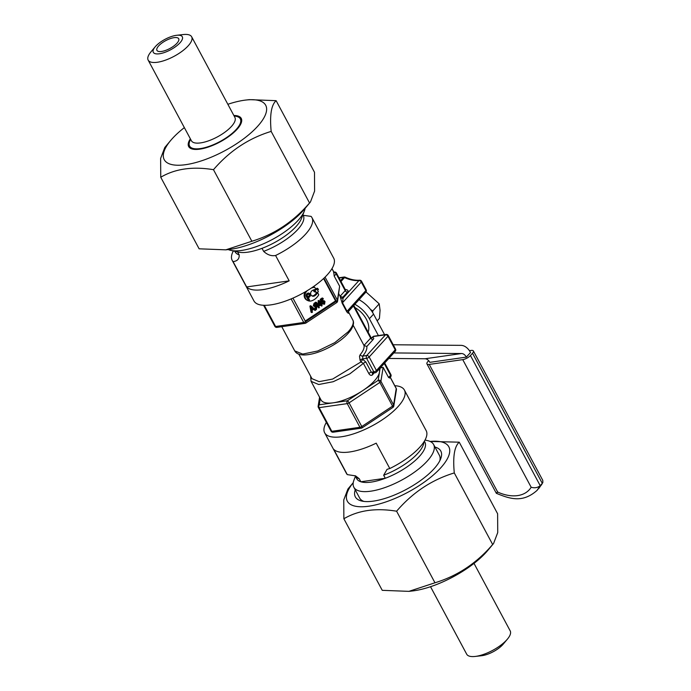 <?xml version="1.0" encoding="UTF-8"?>
<svg xmlns="http://www.w3.org/2000/svg" width="691" height="691" viewBox="0 0 691 691"><rect width="100%" height="100%" fill="white"/><g stroke="black" fill="none" stroke-linecap="round" stroke-linejoin="round"><path stroke-width="1.04" d="M305.12 208.345A45.243 16.299 151.8 0 1 304.385 210.945A45.243 16.299 151.8 0 1 272.34 239.483A45.243 16.299 151.8 0 1 230.829 250.392A45.243 16.299 151.8 0 1 228.263 249.555M233.86 115.492A29.817 10.745 151.8 0 1 239.103 116.451A29.817 10.745 151.8 0 1 241.237 118.377A29.817 10.745 151.8 0 1 220.032 141.94A29.817 10.745 151.8 0 1 188.678 146.561A29.817 10.745 151.8 0 1 190.362 138.822M304.385 210.945L301.509 218.416A38.661 13.932 151.8 0 1 262.01 248.337A38.661 13.932 151.8 0 1 238.645 252.129L230.829 250.392M234.05 115.855L236.469 116.39A28.789 10.374 151.8 0 1 240.33 118.869A28.789 10.374 151.8 0 1 219.859 141.612A28.789 10.374 151.8 0 1 189.584 146.077A28.789 10.374 151.8 0 1 189.662 141.491L190.552 139.176M310.44 202.005L304.567 209.01A57.578 20.747 151.8 0 1 229.118 249.46L225.793 249.831L251.861 241.254C274.275 234.448 293.502 221.69 309.542 202.973L310.44 202.005L314.604 191.061L314.491 172.24L276.124 100.67C271.278 104.963 269.628 115.207 271.166 131.402C248.751 138.217 229.516 150.975 213.484 169.684C192.711 166.255 175.134 168.768 160.744 177.242L160.632 158.42L164.804 147.477L170.677 140.472A57.578 20.747 151.8 0 1 184.35 127.619M227.849 104.289A57.578 20.747 151.8 0 1 246.126 100.014A57.578 20.747 151.8 0 1 261.587 101.525A57.578 20.747 151.8 0 1 212.483 156.667A57.578 20.747 151.8 0 1 170.677 140.472M262.01 248.337L263.642 251.377C267.477 254.901 271.451 256.266 275.579 255.497L289.175 280.857A45.243 16.299 151.8 0 1 246.661 286.946L289.175 280.857M237.6 251.895L239.198 254.884C239.414 258.918 237.367 261.146 233.066 261.587L246.661 286.946M176.723 35.284L183.27 34.55A24.677 8.888 151.8 0 1 191.657 36.796L234.897 117.427A24.677 8.888 151.8 0 1 217.345 136.922A24.677 8.888 151.8 0 1 191.398 140.748L148.159 60.117A24.677 8.888 151.8 0 1 150.932 51.885L155.164 46.841A16.454 5.925 151.8 0 1 176.17 35.353A16.454 5.925 151.8 0 1 176.723 35.284A16.454 5.925 151.8 0 1 179.902 42.911A16.454 5.925 151.8 0 1 159.759 53.717A16.454 5.925 151.8 0 1 155.164 46.841M160.744 177.242L199.12 248.812L225.793 249.831M246.126 100.014L249.451 99.642L276.124 100.67M303.237 215.307L311.08 216.387A45.243 16.299 151.8 0 1 311.943 217.605A45.243 16.299 151.8 0 1 275.579 255.497M233.066 261.587A45.243 16.299 151.8 0 1 232.193 260.369A45.243 16.299 151.8 0 1 233.342 250.945M191.657 36.796A24.677 8.888 151.8 0 1 174.115 56.291A24.677 8.888 151.8 0 1 148.159 60.117M309.542 202.973L271.166 131.402M251.861 241.254L213.484 169.684M311.943 217.605L333.701 258.184A45.243 16.299 151.8 0 1 301.526 293.925A45.243 16.299 151.8 0 1 253.951 300.939L232.193 260.369M174.08 37.651A12.343 4.448 151.8 0 1 178.693 38.722A12.343 4.448 151.8 0 1 169.917 48.474A12.343 4.448 151.8 0 1 156.943 50.383A12.343 4.448 151.8 0 1 161.746 43.144A12.343 4.448 151.8 0 1 174.08 37.651M336.759 302.433A2.056 1.848 -170.8 0 0 337.579 301.224L339.635 286.221L334.194 276.072L333.77 272.392A2.056 1.347 42.2 0 1 336.197 273.869L345.189 290.635L340.102 296.249L338.78 293.787M333.926 272.202L334.384 272.047A2.056 1.365 81.9 0 0 333.77 272.392L333.572 272.608M323.958 278.179L336.344 301.285L305.577 321.704L292.932 298.115M305.215 321.03L335.55 300.896L323.569 278.551M321.436 301.155L322.032 300.326L324.2 300.801L322.835 300.706L322.231 301.544L321.712 300.041L323.345 298.944L323.025 298.348L320.995 299.713L321.997 302.572L322.991 301.354L324.485 301.907L324.278 303.729L322.982 303.297L322.49 303.703L323.077 304.195L321.695 303.314L322.187 302.908L324.278 303.729L323.483 303.349L323.492 301.259M321.997 302.572L321.203 302.192L320.192 299.324L322.231 297.968L323.025 298.348M315.061 289.529L313.489 290.574L314.034 291.585L314.837 291.973L315.701 291.395L316.521 292.915L315.269 291.688M315.727 289.088L317.091 288.19L317.886 288.57L314.293 290.963L314.837 291.973M307.435 290.548A12.343 11.134 115.9 0 0 306.649 291.343A5.951 5.373 115.9 0 0 307.832 300.594L307.037 300.205A5.951 5.373 -64.1 0 1 305.12 291.922M312.824 287.067A12.343 11.134 -64.1 0 1 313.982 286.938L314.776 287.318A12.343 11.134 115.9 0 0 311.278 288.104M311.745 295.765A3.084 2.781 115.9 0 0 314.034 295.368A7.705 6.953 115.9 0 0 316.443 292.88M311.848 312.6L311.054 312.211L309.896 306.104L310.484 305.707L311.278 306.096L310.691 306.484L311.848 312.6L312.427 312.22L312.038 310.389L313.757 309.24L315.061 310.458L315.683 310.043L311.278 306.096M315.061 310.458L313.533 309.395M314.949 309.387L315.191 306.32M313.904 306.234L313.299 305.698L314.016 303.358L315.83 302.14L316.625 302.528L314.811 303.738L314.094 306.087L314.699 306.623L313.904 306.234M315.485 309.87L316.435 309.542L316.979 306.122L317.601 305.707L318.819 307.953L317.169 305.992M321.635 306.078L322.136 305.742L321.488 304.524L322.041 304.161L321.73 303.582L321.177 303.954L319.406 300.671L318.197 300.568L318.102 305.085L319.207 306.044L320.978 304.861L321.635 306.078L320.546 305.154M320.814 303.28L321.73 303.582M339.635 286.221L337.389 300.136A2.056 0.743 151.8 0 1 336.344 301.285L335.55 300.896M321.695 303.314L324.563 304.239L324.986 301.501L324.2 300.801M323.924 301.397L324.485 301.907L323.69 301.518M320.192 299.324L320.995 299.713M313.489 290.574L314.293 290.963M316.521 292.915L318.378 291.688L317.558 290.16L318.43 289.589L317.886 288.57M307.832 300.594A5.951 5.373 115.9 0 0 311.719 300.792A12.343 11.134 115.9 0 0 318.758 294.746L317.618 292.613A7.705 6.953 -64.1 0 1 314.828 295.757A3.084 2.781 -64.1 0 1 310.63 293.476A3.084 2.781 -64.1 0 1 312.107 290.686A7.705 6.953 -64.1 0 1 315.917 289.451L314.776 287.318M309.896 306.104L310.691 306.484M313.299 305.698L315.986 306.7L315.752 310M318.819 307.953L319.354 307.599L316.625 302.528M318.102 305.085L319.207 306.044M318.197 300.568L318.992 300.948L318.897 305.474M340.067 296.189L342.192 303.28A2.056 0.743 151.8 0 1 342.503 302.762L343.099 298.054L342.771 297.277L340.102 296.249M334.194 276.072L336.197 273.869A2.056 0.743 -28.2 0 0 336.482 273.118L345.405 289.754L345.189 290.635A2.056 1.347 42.2 0 0 347.452 292.129C348.532 290.773 348.022 289.944 345.923 289.633A2.056 1.14 -82.9 0 1 345.526 289.926M353.023 320.46L348.437 311.805M346.752 311.779C348.221 313.524 348.843 313.723 348.601 312.375A2.056 1.909 -13.9 0 1 348.445 311.969L348.851 310.898L347.063 311.27L342.503 302.762L361.289 282.058L365.85 290.565L347.063 311.27A2.056 0.743 151.8 0 0 346.752 311.779L342.192 303.28M298.84 354.189L311.969 378.677L319.112 381.657L332.613 379.074L360.892 361.989L363.397 363.388L349.853 373.84L333.192 381.717L318.724 384.516L311.062 381.337L321.03 399.934A32.9 11.851 -28.2 0 0 333.33 402.793A32.9 11.851 -28.2 0 0 362.775 390.57A32.9 11.851 -28.2 0 0 379.48 372.164A32.9 11.851 -28.2 0 0 379.16 369.098M373.287 372.777L371.335 372.233L365.893 362.093A2.056 0.743 151.8 0 0 363.397 363.388L368.83 373.537C370.048 375.438 371.309 375.844 372.613 374.747A2.056 1.425 40 0 1 372.613 373.149L375.196 372.76A2.056 2.056 0 0 0 376.431 372.103A2.056 1.347 -137.8 0 0 376.431 370.506A2.056 0.743 151.8 0 1 373.857 371.87A2.056 1.365 81.9 0 0 375.196 372.76M360.892 361.989L362.801 359.38L362.697 356.09A32.9 11.851 -28.2 0 0 366.8 346.502L363.993 345.44L353.161 325.236M348.558 311.347L353.421 305.992L370.644 338.115L363.993 345.44A30.845 11.116 151.8 0 1 360.201 354.682L359.51 356.21L360.063 360.218L360.961 361.911M306.372 296.56A2.298 2.073 -64.1 0 1 309.231 293.26A2.298 2.073 -64.1 0 1 308.782 297.441L308.203 296.361A1.062 0.959 115.9 0 0 308.696 294.366A1.062 0.959 115.9 0 0 307.374 295.895L309.551 299.954A1.235 1.114 -64.1 0 1 308.005 299.6L306.372 296.56M311.909 309.732L311.261 306.83L313.299 308.808L311.909 309.732M316.124 305.906L314.655 305.724L315.087 304.316L316.392 303.453L317.29 305.128L316.124 305.906L315.329 305.517L316.495 304.74L315.96 303.738M314.984 306.009L314.655 305.724L315.329 305.517M320.676 304.29L319.397 305.146L319.441 302.01L320.676 304.29L319.423 303.073M348.843 310.898L365.85 292.163A2.056 1.347 42.2 0 0 365.85 290.565A2.056 0.743 -28.2 0 0 366.144 289.805L361.583 281.297A2.056 0.743 151.8 0 1 361.289 282.058A2.056 1.347 42.2 0 0 358.957 280.572A2.056 1.313 -94.1 0 1 359.622 280.218C355.191 280.52 350.406 279.518 345.258 277.203A2.056 0.674 114.6 0 0 344.55 277.566A30.845 20.212 -137.8 0 0 358.957 280.572L343.099 298.054A2.056 1.874 -13.6 0 1 340.447 297.251M372.216 337.709A2.056 1.408 -102.6 0 1 371.715 338.037A2.056 1.451 -95.6 0 0 372.311 337.7L372.216 337.709A2.056 1.347 -137.8 0 0 371.698 338.003A2.056 1.347 -137.8 0 0 371.68 338.02M354.949 307.547A20.566 13.475 42.2 0 1 368.415 324.632A20.566 13.475 42.2 0 1 368.139 332.155M390.208 377.329L396.237 388.567L393.594 404.952L380.905 381.285A2.056 1.848 -170.8 0 0 378.158 380.361L380.145 368.001L383.142 367.37L388.584 377.519L389.776 377.433M365.893 362.093L362.801 359.38M360.201 354.682A2.056 1.434 -140.2 0 0 362.697 356.09L366.748 355.502A2.056 1.365 81.9 0 0 366.61 358.344L373.857 371.87L371.335 372.233A2.056 0.743 151.8 0 0 368.83 373.537M308.454 296.819A2.298 2.073 115.9 0 0 308.808 293.114M308.108 299.764A1.235 1.114 115.9 0 0 308.747 299.566L306.571 295.506A1.062 0.959 -64.1 0 1 307.901 293.986L308.696 294.366M308.747 299.566L309.551 299.954M311.745 308.92L312.496 308.419L311.434 307.409M312.496 308.419L313.299 308.808M316.495 304.74L317.29 305.128M319.406 304.221L319.873 303.91M361.583 281.297A2.056 2.056 0 0 0 359.622 280.218L359.622 280.218A2.056 1.313 -94.1 0 1 360.814 281.125M378.4 335.567L369.374 318.732A24.677 16.169 -137.8 0 0 354.846 304.299M388.826 358.448L425.025 358.767A8.223 5.459 -98.1 0 1 429.811 362.343L466.347 357.109L470.528 352.514A16.454 10.926 -98.1 0 0 460.94 345.353L393.214 344.757M384.567 334.677L373.546 314.129A24.677 16.169 -137.8 0 0 359.018 299.695M393.818 352.937L461.553 353.533A8.223 5.459 -98.1 0 1 466.347 357.109M469.405 350.674L471.089 350.432A6.167 2.22 151.8 0 1 473.395 350.968A6.167 2.22 151.8 0 1 472.523 353.222L470.441 355.528A6.167 2.22 151.8 0 1 462.737 359.631L429.249 364.425A6.167 2.22 151.8 0 1 426.943 363.889A6.167 2.22 151.8 0 1 427.815 361.626L428.67 360.685M462.737 359.631L531.18 487.267A39.076 25.602 42.2 0 1 497.684 492.061C495.931 493.806 495.905 493.711 497.589 491.759M531.18 487.267C534.739 488.252 537.753 487.716 540.215 485.661L542.305 483.363L541.658 484.598L537.019 490.429C522.759 502.996 510.433 499.135 496.337 493.305L426.943 363.889M473.395 350.968L542.789 480.375L542.841 482.577L542.305 483.363L472.523 353.222M370.583 309.568L372.838 310.881L372.613 312.505M359.311 299.367L360.011 300.248M377.174 320.883L379.437 318.387L380.067 310.294L379.212 303.85L366.023 291.956M372.838 310.881L379.212 303.85M454.289 472.929C431.866 479.735 412.639 492.493 396.599 511.21C375.835 507.773 358.258 510.295 343.868 518.76L382.244 590.33L408.917 591.358L412.242 590.986A57.578 20.747 -28.2 0 0 487.691 550.528L493.564 543.523L497.727 532.58L497.615 513.759L459.239 442.188C454.402 446.481 452.752 456.725 454.289 472.929L492.666 544.499L493.564 543.523M408.917 591.358L434.976 582.781C457.399 575.966 476.626 563.208 492.666 544.499M343.868 518.76L343.755 499.938L347.927 488.995L353.248 482.655A57.578 20.747 -28.2 0 0 370.195 505.993A57.578 20.747 -28.2 0 0 440.167 468.472A57.578 20.747 -28.2 0 0 430.113 441.445L459.239 442.188M396.599 511.21L434.976 582.781M430.519 586.711L466.701 654.204A24.677 8.888 -28.2 0 0 475.097 656.45A24.677 8.888 -28.2 0 0 507.427 639.115A24.677 8.888 -28.2 0 0 510.2 630.883L474.009 563.381M475.097 656.45L481.644 655.716A16.454 5.925 -28.2 0 0 503.195 644.159L507.427 639.115M355.243 489.841A48.482 17.465 -28.2 0 0 361.851 501.07A48.482 17.465 -28.2 0 0 406.334 489.383A48.482 17.465 -28.2 0 0 440.685 458.807A48.482 17.465 -28.2 0 0 434.985 447.077M355.433 476.272L353.973 480.055A45.243 16.299 -28.2 0 0 353.852 487.259L359.64 498.038A45.243 16.299 -28.2 0 0 363.932 501.416M439.822 460.724A45.243 16.299 -28.2 0 0 439.381 455.283L433.603 444.494A45.243 16.299 -28.2 0 0 427.53 440.608L425.025 440.055M353.852 487.259A45.243 16.299 -28.2 0 0 401.428 480.245A45.243 16.299 -28.2 0 0 433.603 444.494M359.225 478.733L355.58 475.883L347.288 474.613L333.693 449.254A45.243 16.299 -28.2 0 0 376.206 443.164L389.802 468.524L387.072 469.319L383.669 475.227L385.302 478.276L360.857 481.774L359.225 478.733A38.661 13.932 -28.2 0 1 355.122 475.693L356.755 478.733A38.661 13.932 -28.2 0 0 360.857 481.774A38.661 13.932 -28.2 0 0 385.302 478.276A38.661 13.932 -28.2 0 0 424.896 442.197L424.369 441.204M326.368 422.4A45.243 16.299 -28.2 0 0 324.666 432.816L346.424 473.395A45.243 16.299 -28.2 0 0 347.288 474.613M389.802 468.524A45.243 16.299 -28.2 0 0 426.166 430.631L404.408 390.061A45.243 16.299 -28.2 0 0 394.794 385.716M324.666 432.816A45.243 16.299 -28.2 0 0 372.242 425.803A45.243 16.299 -28.2 0 0 404.408 390.061M302.934 214.728L303.245 215.307A38.661 13.932 151.8 0 1 263.642 251.377M239.198 254.884A38.661 13.932 151.8 0 1 235.095 251.844L234.785 251.265M331.948 268.669L333.805 272.133M336.344 301.285A2.056 0.484 56.4 0 1 336.69 302.606A2.056 2.056 0 0 0 337.579 301.224A2.056 1.848 -170.8 0 0 337.389 300.136L325.055 277.126M291.11 298.901L303.738 322.464L275.614 326.489L264.256 305.31M305.577 321.704A2.056 0.743 151.8 0 1 303.738 322.464A2.056 1.365 81.9 0 0 305.077 323.353A2.056 2.056 0 0 0 305.923 323.025A2.056 0.484 -123.6 0 0 305.577 321.704M263.573 305.284L274.845 326.316A2.056 2.056 0 0 0 276.953 327.379A2.056 1.365 -98.1 0 1 275.614 326.489A2.056 0.743 151.8 0 1 274.845 326.316A2.056 0.743 151.8 0 1 274.819 326.109M305.69 323.008A2.056 0.484 -123.6 0 0 305.923 323.025L336.69 302.606M322.032 300.326L322.835 300.706M314.034 295.368L314.828 295.757M315.001 306.83L315.796 307.21M314.923 307.763L315.718 308.151M314.016 303.358L314.811 303.738M342.771 297.277L347.452 292.129M352.859 320.054A32.9 11.851 151.8 0 1 348.1 331.87L334.764 342.65L317.722 350.993L302.71 354.086L294.746 350.907C296.24 353.619 299.41 354.975 304.256 354.975C311.736 354.742 320.356 352.039 330.125 346.873C339.696 341.63 346.614 335.99 350.881 329.961C353.472 325.919 354.146 322.645 352.911 320.158M348.601 312.375A32.9 11.851 -28.2 0 0 348.437 311.857M372.613 374.747A32.9 11.851 -28.2 0 0 374.03 372.924M340.983 281.505L344.55 277.566A2.056 1.347 42.2 0 0 343.496 277.376L340.525 280.65M345.923 289.633A30.845 20.212 42.2 0 1 345.301 289.546M353.377 305.906A2.056 1.347 42.2 0 0 353.421 305.992A2.056 0.743 -28.2 0 0 353.714 305.534M353.809 305.431L370.937 337.363A2.056 0.743 151.8 0 1 370.644 338.115A2.056 1.347 -137.8 0 0 373.071 339.583A4.111 1.486 -28.2 0 0 372.311 337.7L373.356 336.543L385.535 334.798L366.748 355.502A2.056 1.347 -137.8 0 1 369.175 356.979L387.962 336.275L395.217 349.801L376.431 370.506L369.175 356.979A2.056 0.743 -28.2 0 1 366.61 358.344L362.559 358.923A2.056 0.743 151.8 0 0 360.063 360.218M384.248 363.483L390.588 375.308L388.584 377.519M383.142 367.37L380.905 381.285A2.056 0.743 -28.2 0 1 379.86 382.434L392.548 406.109L361.79 426.528L349.093 402.853A2.056 0.484 -123.6 0 0 347.392 400.78A2.056 1.365 81.9 0 0 347.253 403.622L359.942 427.288L331.818 431.314L319.13 407.647L347.253 403.622A2.056 0.743 -28.2 0 0 349.093 402.853L379.86 382.434A2.056 0.484 56.4 0 0 378.158 380.361L347.392 400.78L319.268 404.805L320.279 398.526M384.688 363.008L390.881 374.557A2.056 0.743 151.8 0 1 390.588 375.308A2.056 1.347 42.2 0 1 390.588 376.906L389.534 378.072M306.571 295.506L307.374 295.895M311.416 307.348L312.116 307.685M366.8 346.502L373.071 339.583M339.108 278.007L343.496 277.376A2.056 1.365 -98.1 0 1 344.109 277.031L338.979 277.765M372.743 336.854A2.056 1.347 42.2 0 1 373.356 336.543A2.056 1.365 -98.1 0 1 373.978 336.197A2.056 2.056 0 0 0 372.743 336.854L371.637 338.054M319.268 404.805A2.056 1.848 -170.8 0 0 318.335 407.258A2.056 0.743 -28.2 0 0 318.361 407.465A2.056 0.743 -28.2 0 0 319.13 407.647A2.056 1.365 -98.1 0 1 319.268 404.805M375.809 372.414A2.056 1.347 -137.8 0 0 376.431 372.103L395.217 351.399A2.056 2.056 0 0 0 395.511 349.041A2.056 0.743 151.8 0 1 395.217 349.801A2.056 1.347 42.2 0 1 395.217 351.399M369.374 318.732L373.546 314.129M392.963 407.258A2.056 1.848 -170.8 0 0 393.594 404.952A2.056 0.743 151.8 0 1 392.548 406.109A2.056 0.484 56.4 0 1 392.894 407.431A2.056 2.056 0 0 0 393.784 406.049L396.427 389.655A2.056 2.056 0 0 0 396.211 388.359A2.056 0.743 151.8 0 1 396.237 388.567A2.056 1.848 9.2 0 1 396.427 389.655M361.894 427.833A2.056 0.484 -123.6 0 0 362.127 427.85A2.056 0.484 -123.6 0 0 361.79 426.528A2.056 0.743 151.8 0 1 359.942 427.288A2.056 1.365 81.9 0 0 361.281 428.17A2.056 2.056 0 0 0 362.127 427.85L392.894 407.431M319.579 397.23L318.145 406.17A2.056 2.056 0 0 0 318.361 407.465L331.049 431.141A2.056 2.056 0 0 0 333.157 432.203A2.056 1.365 -98.1 0 1 331.818 431.314A2.056 0.743 151.8 0 1 331.049 431.141A2.056 0.743 151.8 0 1 331.024 430.925M396.055 388.221A2.056 0.743 151.8 0 1 396.211 388.359L390.268 377.269M385.535 334.798A2.056 1.347 42.2 0 1 387.962 336.275A2.056 0.743 -28.2 0 0 388.256 335.515A2.056 2.056 0 0 0 386.148 334.453A2.056 1.365 81.9 0 0 385.535 334.798M425.025 358.767L461.553 353.533M497.684 492.061L429.249 364.425M537.019 490.429L540.215 485.661L470.441 355.528M383.669 475.227A38.661 13.932 -28.2 0 0 423.894 441.955M189.584 146.077L190.906 148.539M240.33 118.869L241.651 121.331M303.245 215.307L302.788 215.117M331.991 268.6L333.883 272.124M276.953 327.379L305.077 323.353M336.482 273.118A2.056 2.056 0 0 0 334.384 272.047M311.062 381.337L310.596 376.111M281.764 326.688L294.746 350.907M345.163 289.978L345.725 290.108L345.405 289.754M371.603 338.054L370.937 337.363M390.588 376.906A2.056 2.056 0 0 0 390.881 374.557M345.258 277.203A2.056 2.056 0 0 0 344.109 277.031M365.85 292.163A2.056 2.056 0 0 0 366.144 289.805M333.157 432.203L361.281 428.17M386.148 334.453L373.978 336.197M395.511 349.041L388.256 335.515M542.841 482.577L539.11 488.122"/></g></svg>
